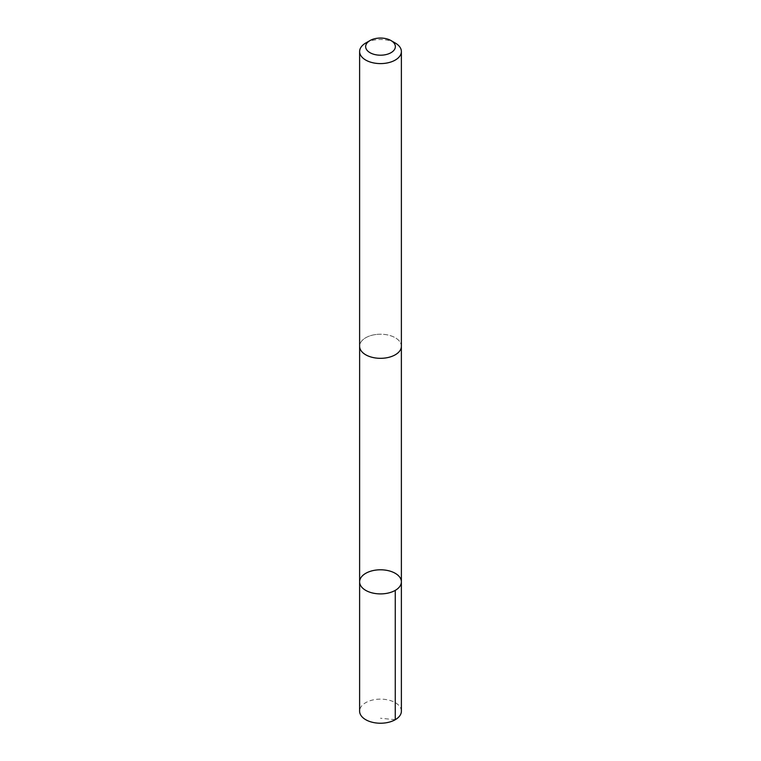 <?xml version="1.0" encoding="UTF-8"?>
<svg xmlns="http://www.w3.org/2000/svg" width="761" height="761" viewBox="0 0 761 761"><rect width="100%" height="100%" fill="white"/><g stroke="black" fill="none" stroke-linecap="round" stroke-linejoin="round"><path stroke-width="0.57" stroke-dasharray="3.81 2.85" d="M401.38 711.174A20.88 12.052 0 0 0 376.01 699.407A20.88 12.052 0 0 0 359.62 711.174M376.01 334.498A20.87 12.052 0 0 0 359.63 346.265A20.87 12.052 0 0 0 384.99 358.031A20.87 12.052 0 0 0 401.37 346.265A20.87 12.052 0 0 0 376.01 334.498M359.62 581.851A20.88 12.052 180 0 1 376.01 570.075A20.88 12.052 180 0 1 401.38 581.851M401.37 346.683L401.37 346.265A20.88 12.052 0 0 0 380.5 334.212A20.88 12.052 0 0 0 359.62 346.265L359.63 346.683M395.263 43.025A20.88 12.052 0 0 0 365.737 43.025M395.263 719.697L380.5 718.241"/><path stroke-width="1.14" d="M376.01 570.075A20.88 12.052 180 0 1 401.38 581.851A20.88 12.052 180 0 1 380.5 593.903A20.88 12.052 180 0 1 359.62 581.851A20.88 12.052 180 0 1 376.01 570.075M359.62 711.174A20.88 12.052 0 0 0 384.99 722.95A20.88 12.052 0 0 0 401.38 711.174L401.38 581.851A20.88 12.052 180 0 1 380.5 593.903A20.88 12.052 180 0 1 359.62 581.851L359.62 711.174M369.998 40.561L365.737 43.025A20.88 12.052 0 0 0 359.62 51.548L359.62 346.265A20.88 12.052 0 0 0 384.99 358.041A20.88 12.052 0 0 0 401.38 346.265L401.38 51.548A20.88 12.052 0 0 0 395.263 43.025L391.002 40.561A14.849 8.571 0 0 0 369.998 40.561A14.849 8.571 0 0 0 367.477 50.74A14.849 8.571 0 0 0 383.696 55.001A14.849 8.571 0 0 0 394.759 49.027A14.849 8.571 0 0 0 391.002 40.561M359.62 51.548A20.88 12.052 0 0 0 384.99 63.315A20.88 12.052 0 0 0 401.38 51.548M395.263 590.374L395.263 719.697M359.63 346.683L359.62 581.851M401.37 346.683L401.38 581.851"/></g></svg>
